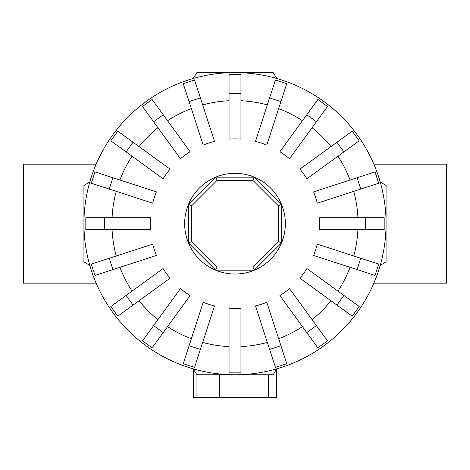 <?xml version="1.0" encoding="UTF-8"?>
<svg xmlns="http://www.w3.org/2000/svg" width="470" height="470" viewBox="0 0 470 470"><rect width="100%" height="100%" fill="white"/><g stroke="black" fill="none" stroke-linecap="round" stroke-linejoin="round"><path stroke-width="0.7" d="M373.867 164.183L446.5 164.183L446.5 283.151L373.867 283.151M96.133 283.151L23.5 283.151L23.5 164.183L96.133 164.183M365.302 229.618L319.571 229.618A84.782 84.782 0 0 0 319.571 217.722L384.184 217.722L384.184 229.618L365.302 229.618L365.302 217.722M360.76 189.063L317.268 203.193A84.782 84.782 0 0 0 313.596 191.878L375.042 171.914L378.72 183.224L360.76 189.063L357.082 177.748M343.911 151.892L306.916 178.77A84.782 84.782 0 0 0 299.925 169.147L352.195 131.171L359.186 140.794L343.911 151.892L336.92 142.269M316.398 121.754L289.52 158.748A84.782 84.782 0 0 0 279.897 151.751L317.879 99.481L327.502 106.473L316.398 121.754L306.775 114.762M280.919 101.585L266.79 145.077A84.782 84.782 0 0 0 255.48 141.4L275.443 79.953L286.759 83.625L280.919 101.585L269.61 97.913M240.946 93.371L240.946 139.096A84.782 84.782 0 0 0 229.055 139.096L229.055 74.489L240.946 74.489L240.946 93.371L229.055 93.371M200.39 97.913L214.52 141.4A84.782 84.782 0 0 0 203.21 145.077L183.241 83.625L194.557 79.953L200.39 97.913L189.081 101.585M163.225 114.762L190.103 151.751A84.782 84.782 0 0 0 180.48 158.748L142.498 106.473L152.121 99.481L163.225 114.762L153.602 121.754M133.081 142.269L170.075 169.147A84.782 84.782 0 0 0 163.084 178.77L110.814 140.794L117.806 131.171L133.081 142.269L126.089 151.892M112.918 177.748L156.404 191.878A84.782 84.782 0 0 0 152.732 203.193L91.28 183.224L94.958 171.914L112.918 177.748L109.24 189.063M104.698 217.722L150.429 217.722A84.782 84.782 0 0 0 150.429 229.618L85.816 229.618L85.816 217.722L104.698 217.722L104.698 229.618M276.736 78.478A151.07 151.07 0 0 0 193.264 78.478L196.848 72.597L273.152 72.597L276.736 78.478M89.805 181.931A151.07 151.07 0 0 0 83.93 223.667L83.93 185.521L89.805 181.931M386.07 223.667A151.07 151.07 0 0 0 380.195 181.931L386.07 185.521L386.07 223.667A151.07 151.07 0 0 0 235 72.597A151.07 151.07 0 0 0 89.805 265.403L83.93 261.819L83.93 223.667A151.07 151.07 0 0 0 235 374.743A151.07 151.07 0 0 0 386.07 223.667L386.07 261.819L380.195 265.403A151.07 151.07 0 0 0 235 72.597A151.07 151.07 0 0 0 83.93 223.667M285.355 223.667A50.355 50.355 0 0 0 235 173.312A50.355 50.355 0 0 0 184.645 223.667A50.355 50.355 0 0 0 235 274.028A50.355 50.355 0 0 0 285.355 223.667M278.269 241.592L252.925 266.937L217.075 266.937L191.731 241.592L191.731 205.748L217.075 180.398L252.925 180.398L278.269 205.748L278.269 241.592L281.483 242.925L254.252 270.156L252.925 266.937M254.252 270.156L215.748 270.156L217.075 266.937M215.748 270.156L188.517 242.925L191.731 241.592M188.517 242.925L188.517 204.415L191.731 205.748M188.517 204.415L215.748 177.184L217.075 180.398M215.748 177.184L254.252 177.184L252.925 180.398M254.252 177.184L281.483 204.415L278.269 205.748M281.483 204.415L281.483 242.925M193.458 369.173L193.458 397.403L276.542 397.403L276.542 369.173L276.542 397.403M193.264 368.862A151.07 151.07 0 0 0 235 374.743L196.848 374.743L193.264 368.862M235 374.743A151.07 151.07 0 0 0 276.736 368.862L273.152 374.743L235 374.743M360.76 258.277L317.268 244.147A84.782 84.782 0 0 1 313.596 255.463L375.042 275.426L378.72 264.111L360.76 258.277L357.082 269.592M343.911 295.448L306.916 268.57A84.782 84.782 0 0 1 299.925 278.193L352.195 316.169L359.186 306.546L343.911 295.448L336.92 305.071M316.398 325.587L289.52 288.592A84.782 84.782 0 0 1 279.897 295.583L317.879 347.859L327.502 340.868L316.398 325.587L306.775 332.578M280.919 345.755L266.79 302.263A84.782 84.782 0 0 1 255.48 305.941L275.443 367.387L286.759 363.715L280.919 345.755L269.61 349.427M240.946 353.969L240.946 308.244A84.782 84.782 0 0 1 229.055 308.244L229.055 372.851L240.946 372.851L240.946 353.969L229.055 353.969M200.39 349.427L214.52 305.941A84.782 84.782 0 0 1 203.21 302.263L183.241 363.715L194.557 367.387L200.39 349.427L189.081 345.755M163.225 332.578L190.103 295.583A84.782 84.782 0 0 1 180.48 288.592L142.498 340.868L152.121 347.859L163.225 332.578L153.602 325.587M133.081 305.071L170.075 278.193A84.782 84.782 0 0 1 163.084 268.57L110.814 306.546L117.806 316.169L133.081 305.071L126.089 295.448M112.918 269.592L156.404 255.463A84.782 84.782 0 0 1 152.732 244.147L91.28 264.111L94.958 275.426L112.918 269.592L109.24 258.277M357.934 217.722A123.081 123.081 0 0 0 353.757 191.337M350.079 180.022A123.081 123.081 0 0 0 337.954 156.222M330.962 146.599A123.081 123.081 0 0 0 312.068 127.711M302.445 120.719A123.081 123.081 0 0 0 278.645 108.588M267.33 104.916A123.081 123.081 0 0 0 240.946 100.733M229.055 100.733A123.081 123.081 0 0 0 202.67 104.916M191.355 108.588A123.081 123.081 0 0 0 167.555 120.719M157.932 127.711A123.081 123.081 0 0 0 139.038 146.599M132.047 156.222A123.081 123.081 0 0 0 119.921 180.022M116.243 191.337A123.081 123.081 0 0 0 112.066 217.722M241.028 374.743L241.028 397.403M268.576 374.743L268.576 397.403M219.314 374.743L219.314 397.403M196.031 373.397L196.031 397.403M353.757 256.003A123.081 123.081 0 0 0 357.934 229.618M337.954 291.118A123.081 123.081 0 0 0 350.079 267.312M312.068 319.629A123.081 123.081 0 0 0 330.962 300.741M278.645 338.753A123.081 123.081 0 0 0 302.445 326.621M240.946 346.607A123.081 123.081 0 0 0 267.33 342.424M202.67 342.424A123.081 123.081 0 0 0 229.055 346.607M167.555 326.621A123.081 123.081 0 0 0 191.355 338.753M139.038 300.741A123.081 123.081 0 0 0 157.932 319.629M119.921 267.312A123.081 123.081 0 0 0 132.047 291.118M112.066 229.618A123.081 123.081 0 0 0 116.243 256.003"/></g></svg>
